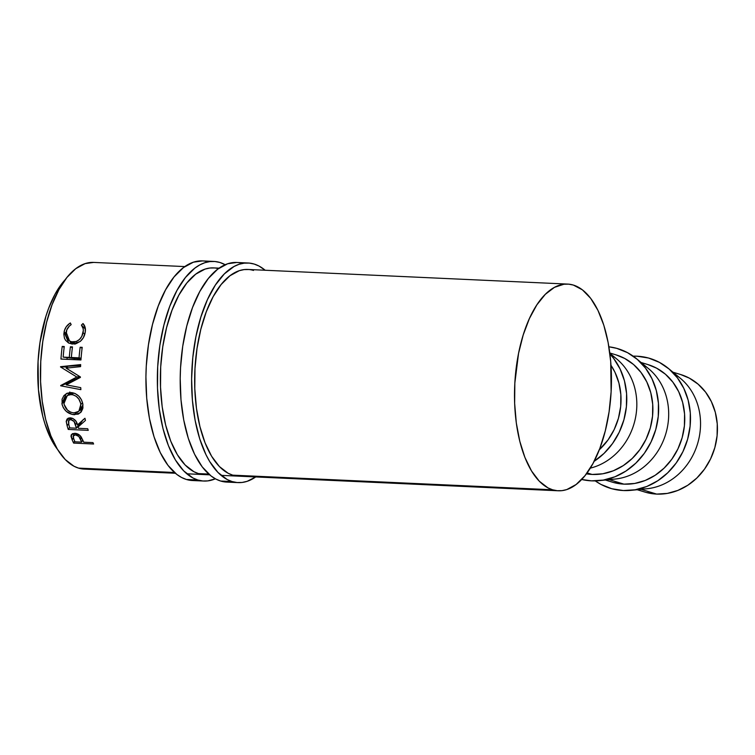 <?xml version="1.0" encoding="UTF-8"?>
<svg xmlns="http://www.w3.org/2000/svg" width="755" height="755" viewBox="0 0 755 755"><rect width="100%" height="100%" fill="white"/><g stroke="black" fill="none" stroke-linecap="round" stroke-linejoin="round"><path stroke-width="1.13" d="M208.135 261.853A109.919 51.321 92.6 0 0 202.453 260.909A109.919 51.321 92.6 0 0 146.546 361.871A109.919 51.321 92.6 0 0 186.381 479.472L197.801 479.991A109.919 51.321 -87.4 0 1 157.974 362.391A109.919 51.321 -87.4 0 1 213.873 261.438A109.919 51.321 -87.4 0 1 219.903 262.476A109.919 51.321 -87.4 0 1 225.169 264.712L219.903 262.476L214.911 261.504L209.871 261.579L204.822 262.721L199.801 264.901L194.875 268.11L185.475 277.453L176.963 290.411L169.686 306.473L163.911 325.018L159.862 345.346L157.701 366.666L157.493 388.155L159.267 409.002L162.948 428.396L168.393 445.592L175.387 459.937L183.673 470.865L192.921 477.972L197.801 479.991L186.381 479.472L192.449 480.52M204.086 474.574L204.124 474.584A103.454 48.301 -87.4 0 1 198.452 473.593A103.454 48.301 -87.4 0 1 160.966 362.91A103.454 48.301 -87.4 0 1 213.58 267.893A103.454 48.301 -87.4 0 1 218.412 268.638M202.491 260.909L193.393 262.193L183.456 267.581L174.046 276.934L165.543 289.882L158.267 305.945L152.491 324.499L148.442 344.818L146.272 366.137L145.923 376.915L146.715 398.187L149.452 418.412L154.039 436.796L160.286 452.632L167.969 465.335L176.774 474.395L181.502 477.443L186.381 479.472A109.919 51.321 92.6 0 0 192.402 480.52L203.831 481.039A109.919 51.321 -87.4 0 1 197.801 479.991L202.793 480.973L207.833 480.888L215.383 478.802A109.919 51.321 -87.4 0 1 203.831 481.039M214.562 267.959L209.814 268.034L205.058 269.101L195.696 274.169L186.844 282.974L178.841 295.167L171.989 310.277L166.553 327.736L162.74 346.866L160.702 366.93L160.522 387.164L162.183 406.785L165.647 425.037L170.772 441.222L177.359 454.718L185.154 465.005L193.865 471.686L198.452 473.593L204.161 474.584M242.402 263.419A109.919 51.321 92.6 0 0 236.721 262.476A109.919 51.321 92.6 0 0 180.822 363.438A109.919 51.321 92.6 0 0 220.649 481.039L232.078 481.558A109.919 51.321 -87.4 0 1 192.242 363.957A109.919 51.321 -87.4 0 1 248.14 263.004A109.919 51.321 -87.4 0 1 254.171 264.052A109.919 51.321 -87.4 0 1 265.175 270.252L259.05 266.071L254.171 264.052L249.188 263.07L244.139 263.155L239.09 264.288L234.078 266.468L224.358 273.876L215.354 285.079L207.427 299.65L200.868 317.043L195.932 336.57L192.808 357.493L191.619 379.01L192.412 400.282L195.149 420.497L199.735 438.882L205.983 454.727L209.663 461.503L217.95 472.432L227.198 479.538L232.078 481.558L220.649 481.039L226.717 482.086M238.353 476.141L238.391 476.15A103.454 48.301 -87.4 0 1 232.729 475.159A103.454 48.301 -87.4 0 1 195.234 364.486A103.454 48.301 -87.4 0 1 247.848 269.459A103.454 48.301 -87.4 0 1 253.52 270.441M248.14 263.004L236.721 262.476L227.661 263.769L217.723 269.148L208.323 278.501L199.811 291.458L192.534 307.511L186.759 326.066L182.71 346.385L180.549 367.704L180.2 378.481L180.983 399.754L183.729 419.978L188.306 438.362L194.564 454.208L202.236 466.901L211.051 475.961L215.77 479.01L220.649 481.039A109.919 51.321 92.6 0 0 226.679 482.086L238.099 482.605A109.919 51.321 -87.4 0 1 232.078 481.558L237.061 482.539L242.1 482.454L247.159 481.322L255.718 476.943A109.919 51.321 -87.4 0 1 238.099 482.605M248.829 269.526L244.082 269.601L239.326 270.668L229.973 275.735L221.121 284.541L213.108 296.734L206.257 311.843L200.821 329.303L197.017 348.433L194.979 368.497L194.79 388.731L196.46 408.351L199.924 426.603L205.039 442.789L211.626 456.284L219.422 466.571L228.133 473.253L232.729 475.159L238.438 476.15M646.186 492.439L656.652 494.091L641.042 489.344L656.652 494.091A61.429 53.935 -73.1 0 0 716.08 442.458A61.429 53.935 -73.1 0 0 680.708 374.546L672.969 372.196M674.206 373.989A61.429 53.935 106.9 0 1 697.62 443.591A61.429 53.935 106.9 0 1 639.759 488.947M636.965 356.2A67.893 59.617 106.9 0 1 668.317 368.355A67.893 59.617 106.9 0 1 687.182 440.722A67.893 59.617 106.9 0 1 631.208 490.325A67.893 59.617 106.9 0 1 623.319 490.542A67.893 59.617 106.9 0 1 595.242 480.888L600.886 484.38L611.748 488.721L623.319 490.542L635.153 489.787L646.79 486.484L657.794 480.746L667.722 472.809L676.216 462.966L682.945 451.613L687.635 439.165L690.117 426.113L690.297 412.957L688.164 400.197L683.803 388.334L677.377 377.811L669.138 369.044L659.398 362.362L648.536 358.021L636.965 356.2A67.893 59.617 106.9 0 0 633.19 356.162L636.965 356.2M631.208 490.325L646.893 488.759A61.429 53.935 -73.1 0 0 697.535 443.874A61.429 53.935 -73.1 0 0 680.472 378.397L668.317 368.355M605.35 480.029L612.267 482.134A61.429 53.935 -73.1 0 0 623.97 484.144L609.191 479.651L623.97 484.144A61.429 53.935 -73.1 0 0 683.398 432.521A61.429 53.935 -73.1 0 0 648.026 364.608L641.108 362.504M642.354 364.297A61.429 53.935 106.9 0 1 665.768 433.898A61.429 53.935 106.9 0 1 607.907 479.255M608.889 346.809A67.893 59.617 106.9 0 1 636.456 358.663A67.893 59.617 106.9 0 1 655.321 431.03A67.893 59.617 106.9 0 1 599.347 480.633A67.893 59.617 106.9 0 1 591.458 480.85L581.68 479.482A67.893 59.617 106.9 0 0 591.458 480.85L603.292 480.095L614.929 476.792L625.933 471.054L635.87 463.117L644.364 453.274L651.084 441.92L655.774 429.472L658.256 416.42L658.435 403.264L656.303 390.505L651.942 378.642L645.516 368.119L637.277 359.352L627.537 352.67L616.675 348.329L608.889 346.809M599.347 480.633L615.042 479.066A61.429 53.935 -73.1 0 0 665.683 434.182A61.429 53.935 -73.1 0 0 648.611 368.704L636.456 358.663M616.061 354.878L624.753 358.483L633.568 364.523L641.023 372.46L646.827 381.973L650.782 392.713L652.707 404.255L652.547 416.156L650.3 427.972L646.053 439.231L639.976 449.508L632.284 458.408L623.3 465.59L613.343 470.78L602.82 473.772L592.109 474.451L586.418 473.847A61.429 53.935 -73.1 0 0 592.109 474.451L587.097 472.923L592.109 474.451A61.429 53.935 -73.1 0 0 651.537 422.828A61.429 53.935 -73.1 0 0 616.165 354.916L609.785 352.972M610.493 354.605A61.429 53.935 106.9 0 1 635.767 416.392A61.429 53.935 106.9 0 1 590.297 468.138A61.429 53.935 -73.1 0 0 634.88 420.611A61.429 53.935 -73.1 0 0 616.76 359.012L609.832 353.283M594.072 461.362L604.009 453.425L612.503 443.581L619.223 432.228L623.913 419.78L626.405 406.728L626.584 393.572L624.451 380.813L620.082 368.95L613.664 358.427L609.917 353.982A67.893 59.617 106.9 0 1 594.147 461.314M65.251 279.624A96.989 45.281 92.6 0 0 37.958 363.419A96.989 45.281 92.6 0 0 57.484 449.357L50.425 437.777L44.913 423.791L42.695 415.92L38.448 389.731L38.061 361.456L39.968 342.638L45.904 316.288L48.631 308.342L55.058 294.167L58.692 288.08L65.251 279.624M184.833 266.581L93.629 262.41A103.454 48.301 92.6 0 0 41.015 357.426A103.454 48.301 92.6 0 0 78.511 468.109L174.499 472.498L78.511 468.109A103.454 48.301 92.6 0 0 84.183 469.091L175.377 473.262M198.452 473.593L208.767 474.065L198.452 473.593M232.729 475.159L552.584 489.787A103.454 48.301 -87.4 0 1 515.089 379.114A103.454 48.301 -87.4 0 1 567.703 284.088A103.454 48.301 -87.4 0 1 573.375 285.079A103.454 48.301 -87.4 0 1 610.87 395.752A103.454 48.301 -87.4 0 1 558.256 490.778A103.454 48.301 -87.4 0 1 552.584 489.787L232.729 475.159M93.611 444.006L73.612 443.091A103.454 48.301 -87.4 0 1 72.225 440.033L71.159 435.04L72.508 433.663L75.349 433.342L80.002 435.531L83.229 441.08A103.454 48.301 92.6 0 0 83.73 442.204L92.959 442.619A103.454 48.301 92.6 0 0 93.611 444.006A103.454 48.301 92.6 0 1 92.959 442.619L83.73 442.204A103.454 48.301 92.6 0 1 83.229 441.08L81.172 436.928C79.624 434.71 77.51 433.493 74.83 433.304L71.3 434.748L70.989 436.333L72.225 440.033L73.339 437.806L72.225 440.033A103.454 48.301 92.6 0 0 73.612 443.091L93.611 444.006M80.945 359.965L60.957 359.05A103.454 48.301 -87.4 0 1 62.212 346.422L64.269 346.517A103.454 48.301 92.6 0 0 63.156 357.124L69.309 357.398A103.454 48.301 -87.4 0 1 70.413 346.79L72.471 346.885A103.454 48.301 92.6 0 0 71.366 357.493L79.049 357.851A103.454 48.301 -87.4 0 1 80.153 347.243L82.21 347.338A103.454 48.301 92.6 0 0 80.945 359.965A103.454 48.301 92.6 0 1 82.21 347.338L80.153 347.243A103.454 48.301 92.6 0 0 79.049 357.851L71.366 357.493L77.331 358.7L81.03 358.87L71.366 357.493A103.454 48.301 92.6 0 1 72.471 346.885L70.413 346.79A103.454 48.301 92.6 0 0 69.309 357.398L63.156 357.124L75.283 358.606L69.309 357.398L75.283 358.606A90.525 42.261 -87.4 0 1 75.311 358.295A90.525 42.261 92.6 0 0 75.283 358.606L63.156 357.124A103.454 48.301 92.6 0 1 64.269 346.517L62.212 346.422L64.166 347.262L62.212 346.422A103.454 48.301 92.6 0 0 60.957 359.05L80.945 359.965M66.119 368.138L80.407 376.953A103.454 48.301 92.6 0 0 80.417 377.406L66.223 384.861L80.747 387.645A103.454 48.301 92.6 0 0 80.87 389.646L60.702 385.805A103.454 48.301 -87.4 0 1 60.693 385.522L76.821 377.028L60.542 366.977A103.454 48.301 -87.4 0 1 60.551 366.685L80.672 364.599A103.454 48.301 92.6 0 0 80.577 366.637L66.119 368.138L80.577 366.637A103.454 48.301 92.6 0 1 80.672 364.599L60.551 366.685L80.634 365.486L60.551 366.685A103.454 48.301 92.6 0 0 60.542 366.977L66.591 366.939A90.525 42.261 -87.4 0 1 66.6 366.685A90.525 42.261 92.6 0 0 66.591 366.939L60.542 366.977L76.821 377.028L79.624 376.471L76.821 377.028L60.693 385.522L80.407 376.943A103.454 48.301 92.6 0 0 80.417 377.406L66.223 384.861L80.747 387.645A103.454 48.301 92.6 0 0 80.87 389.646L60.702 385.805L66.733 383.417A90.525 42.261 -87.4 0 1 66.714 383.162L60.693 385.522A103.454 48.301 92.6 0 0 60.702 385.805L66.733 383.417L68.412 383.7L66.733 383.417A90.525 42.261 92.6 0 1 66.714 383.162L80.407 376.943L66.119 368.138M88.241 430.35L68.243 429.435A103.454 48.301 -87.4 0 1 67.129 425.782L66.242 421.12L67.95 418.308L70.357 417.836L72.933 418.487L76.028 421.318L77.501 424.905L84.947 418.261A103.454 48.301 92.6 0 0 85.457 420.431L78.095 426.971A103.454 48.301 92.6 0 0 78.501 428.302L87.722 428.727A103.454 48.301 92.6 0 0 88.241 430.35A103.454 48.301 92.6 0 1 87.722 428.727L78.501 428.302A103.454 48.301 92.6 0 1 78.095 426.971L85.457 420.431A103.454 48.301 92.6 0 1 84.947 418.261L77.501 424.905C76.717 420.979 74.339 418.629 70.357 417.836L67.016 419.091L66.232 421.526L67.129 425.782L68.582 423.725L67.129 425.782A103.454 48.301 92.6 0 0 68.243 429.435L88.241 430.35M62.118 404.642L62.07 399.235L63.93 395.601L67.12 393.223L72.159 392.666L75.217 393.572L78.86 396.224L81.578 399.999L82.899 404.35L82.814 408.53L81.172 411.947L78.246 414.146L72.282 414.467L66.298 411.39L63.363 407.804L62.118 404.642M69.762 323.338L70.357 322.961L71.159 324.631L69.337 326.084L66.78 329.926L66.034 335.72L68.337 340.231L71.234 341.817L76.378 341.505L79.501 339.439L81.823 336.343L83.314 330.586L83.116 328.529L81.408 325.103L83.003 323.536L85.192 327.651L85.239 332.162L83.38 337.655L80.521 341.175L76.378 343.544L72.48 344.035L68.526 342.987L65.525 340.231L64.43 338.117L63.826 334.125L64.43 330.558L66.242 326.792L69.762 323.338M599.31 449.763A61.429 53.935 -73.1 0 0 610.993 365.326L614.976 372.281L618.921 383.021L620.846 394.563L620.685 406.464L618.439 418.279L614.192 429.538L608.115 439.816L599.31 449.763M93.667 262.41L85.107 263.618L75.755 268.686L66.902 277.481L58.899 289.675L52.048 304.793L46.612 322.253L42.799 341.383L40.761 361.447L40.572 381.671L42.242 401.292L45.706 419.544L50.83 435.729L57.408 449.234L65.213 459.521L73.914 466.203L78.511 468.109L84.22 469.091M573.375 285.079L582.416 289.854L590.703 298.376L597.932 310.333L603.821 325.245L608.134 342.543L610.71 361.57L611.125 391.741L609.087 411.805L605.274 430.935L599.838 448.394L592.986 463.504L584.983 475.697L576.131 484.493L566.778 489.57L562.022 490.637L557.275 490.712L552.584 489.787L547.988 487.89L539.287 481.199L531.492 470.912L524.904 457.417L519.78 441.231L516.316 422.979L514.646 403.359L514.834 383.125L518.562 353.331L523.206 334.956L529.387 318.591L536.843 304.869L545.318 294.318L554.463 287.353L563.938 284.229L568.685 284.154L573.375 285.079M72.433 433.691L70.989 436.333L72.433 433.691M74.622 440.92L73.612 443.091L74.622 440.92M76.189 433.474L75.406 434.842C78.19 435.484 79.888 436.985 80.511 439.334L81.483 437.428L80.511 439.334L81.682 442.109L82.72 439.939L81.682 442.109L75.019 441.807L81.682 442.109L78.822 436.456L75.406 434.842L76.189 433.474M73.745 438.9A103.454 48.301 92.6 0 0 75.019 441.807A103.454 48.301 92.6 0 1 73.745 438.9L73.273 435.777L75.406 434.842L73.131 436.145L73.745 438.9M72.367 347.64L70.413 346.79L72.367 347.64M81.078 358.257L79.049 357.851L81.078 358.257M82.106 348.083L80.153 347.243L82.106 348.083M66.997 359.323A90.525 42.261 -87.4 0 1 67.11 357.917A90.525 42.261 92.6 0 0 66.997 359.323M68.346 367.911L66.591 366.939L68.346 367.911M69.054 417.921L66.232 421.526L69.054 417.921M83.295 419.487L78.095 426.971L83.295 419.487M81.568 421.969L80.842 421.932L81.568 421.969M69.611 427.33L68.243 429.435L69.611 427.33M71.989 418.119L70.762 419.591C73.528 420.337 75.104 422.083 75.481 424.829L76.85 422.96L75.481 424.829L76.453 428.208L80.426 422.309L76.453 428.208L69.781 427.906L76.453 428.208L74.066 421.469L70.762 419.591L71.989 418.119M68.771 424.442A103.454 48.301 92.6 0 0 69.781 427.906A103.454 48.301 92.6 0 1 68.771 424.442L68.762 420.412L70.762 419.591L69.224 419.997L68.384 421.186L68.771 424.442M82.899 404.35C81.427 397.441 77.501 393.515 71.121 392.572L66.289 393.629L61.91 403.557C63.618 410.239 67.771 413.966 74.367 414.74L80.625 412.551L82.899 404.35M80.974 408.795L81.455 408.776M76.264 412.721L74.367 414.74L76.264 412.721M63.854 402.009L61.91 403.557L63.854 402.009M67.969 395.082L69.281 392.647M69.856 391.996L67.95 395.167M70.564 394.516L71.442 393.289M82.776 406.785L80.455 407.209M82.635 402.925L80.861 404.331L78.869 411.277L73.999 412.938C68.629 412.211 65.279 409.087 63.949 403.557L67.327 395.469L71.291 394.535C76.557 395.375 79.747 398.64 80.861 404.331L82.635 402.925M73.867 393.053L71.291 394.535L73.867 393.053M66.129 332.106C66.77 328.963 68.45 326.471 71.159 324.631L70.357 322.961C66.959 325.084 64.873 328.066 64.1 331.889L68.677 343.063L72.48 344.035L80.021 341.581C82.795 339.25 84.494 336.334 85.117 332.823C85.919 329.02 85.211 325.924 83.003 323.536L81.408 325.103C83.116 327.132 83.673 329.68 83.069 332.747C81.672 338.561 78.284 341.666 72.905 342.072L69.602 341.166L66.129 332.106M75.877 343.685L72.905 342.072L75.877 343.685M84.815 334.116L83.069 332.747L84.815 334.116M85.4 329.057L81.408 325.103L85.4 329.057M71.593 343.959L69.979 341.373M65.949 333.342L64.1 331.889L65.949 333.342M74.575 343.94L74.056 343.563M69.819 340.939L71.253 343.553M73.15 412.862L77.142 412.428L79.492 410.569L80.804 407.747L80.7 403.425L78.841 399.102L76.246 396.337L72.99 394.78L69.62 394.629L68.063 395.091L65.062 397.753L63.854 401.773L64.118 404.444L67.44 410.059L70.574 412.136L73.15 412.862M613.504 482.492L623.97 484.144L634.672 483.464L645.204 480.473L655.161 475.282L664.145 468.1L671.827 459.2L677.914 448.923L682.161 437.664L684.408 425.848L684.568 413.948L682.633 402.406L678.688 391.666L672.875 382.153L665.419 374.216L656.614 368.176L647.922 364.58M637.211 489.721L644.949 492.081A61.429 53.935 -73.1 0 0 656.652 494.091L667.354 493.402L677.886 490.41L687.843 485.229L696.827 478.047L704.509 469.138L710.597 458.861L714.843 447.602L717.09 435.795L717.25 423.895L715.325 412.353L711.37 401.613L705.557 392.09L698.101 384.163L689.296 378.113L680.604 374.518M202.453 260.909L213.873 261.438M213.58 267.893L219.101 268.148M247.848 269.459L567.703 284.088M186.796 473.791L209.645 474.829M221.073 475.357L558.219 490.778M73.273 435.777L74.66 433.294M68.78 420.403L70.81 417.883M83.003 407.275L78.869 411.267M71.999 392.647L67.327 395.469M75 344.204L69.602 341.156"/></g></svg>
